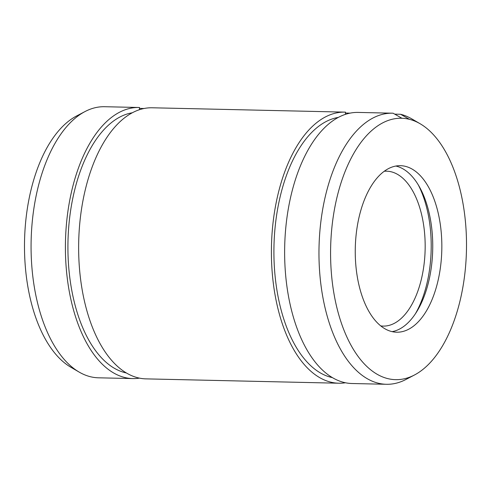 <?xml version="1.0" encoding="UTF-8"?>
<svg xmlns="http://www.w3.org/2000/svg" width="491" height="491" viewBox="0 0 491 491"><rect width="100%" height="100%" fill="white"/><g stroke="black" fill="none" stroke-linecap="round" stroke-linejoin="round"><path stroke-width="0.74" d="M345.455 382.765A135.584 70.434 -88.7 0 1 338.827 383.219L146.066 378.874A135.584 70.434 -88.7 0 1 78.701 241.744A135.584 70.434 -88.7 0 1 152.173 107.781L344.934 112.126A135.584 70.434 -88.7 0 1 345.517 112.144L345.394 114.366M350.034 113.145L345.468 113.04M338.827 383.219A135.584 70.434 -88.7 0 1 271.462 246.083A135.584 70.434 -88.7 0 1 344.934 112.126M386.392 384.287L352.059 383.514A135.584 70.434 -88.7 0 1 284.694 246.384A135.584 70.434 -88.7 0 1 358.166 112.421L392.499 113.194A135.584 70.434 -88.7 0 1 393.082 113.212L401.92 118.257A130.741 67.924 -88.7 0 0 330.873 265.263A130.741 67.924 -88.7 0 0 414.484 374.983L405.971 379.451A135.584 70.434 -88.7 0 1 386.392 384.287A135.584 70.434 -88.7 0 1 319.027 247.157A135.584 70.434 -88.7 0 1 392.499 113.194M414.484 374.983A130.741 67.924 -88.7 0 0 466.45 250.478A130.741 67.924 -88.7 0 0 420.143 123.757A130.741 67.924 -88.7 0 0 409.433 119.325L400.595 114.28L394.727 114.151M400.595 114.28A135.584 70.434 -88.7 0 1 411.845 118.914L420.143 123.757M139.462 378.125A135.584 70.434 -88.7 0 1 132.834 378.579L98.501 377.806A135.584 70.434 -88.7 0 1 79.155 372.086A135.584 70.434 -88.7 0 1 31.136 240.67A135.584 70.434 -88.7 0 1 85.029 111.549A135.584 70.434 -88.7 0 1 104.608 106.713L138.941 107.486A135.584 70.434 -88.7 0 1 139.524 107.504L139.401 109.726M144.041 108.505L139.475 108.401M132.834 378.579A135.584 70.434 -88.7 0 1 65.469 241.443A135.584 70.434 -88.7 0 1 138.941 107.486M79.155 372.086L70.857 367.243A130.741 67.924 -88.7 0 1 24.55 240.522A130.741 67.924 -88.7 0 1 76.516 116.017L85.029 111.549M332.425 377.622A130.741 67.924 -88.7 0 1 273.972 246.144A130.741 67.924 -88.7 0 1 338.287 117.423M126.433 372.982A130.741 67.924 -88.7 0 1 67.979 241.498A130.741 67.924 -88.7 0 1 132.294 112.783M386.626 329.682A83.286 43.269 -88.7 0 1 355.809 238.19A83.286 43.269 -88.7 0 1 400.423 165.682A83.286 43.269 -88.7 0 1 441.802 249.925A83.286 43.269 -88.7 0 1 396.673 332.211A83.286 43.269 -88.7 0 1 386.626 329.682M409.433 119.325A130.741 67.924 91.3 0 0 401.92 118.257M395.863 166.044A83.286 43.269 -88.7 0 1 432.706 249.716A83.286 43.269 -88.7 0 1 392.131 331.646M418.314 184.96A89.098 46.289 -88.7 0 1 415.411 313.761M384.232 171.267A77.474 40.25 -88.7 0 1 386.638 171.187A77.474 40.25 -88.7 0 1 425.132 249.545A77.474 40.25 -88.7 0 1 383.152 326.098A77.474 40.25 -88.7 0 1 380.752 325.901"/></g></svg>
